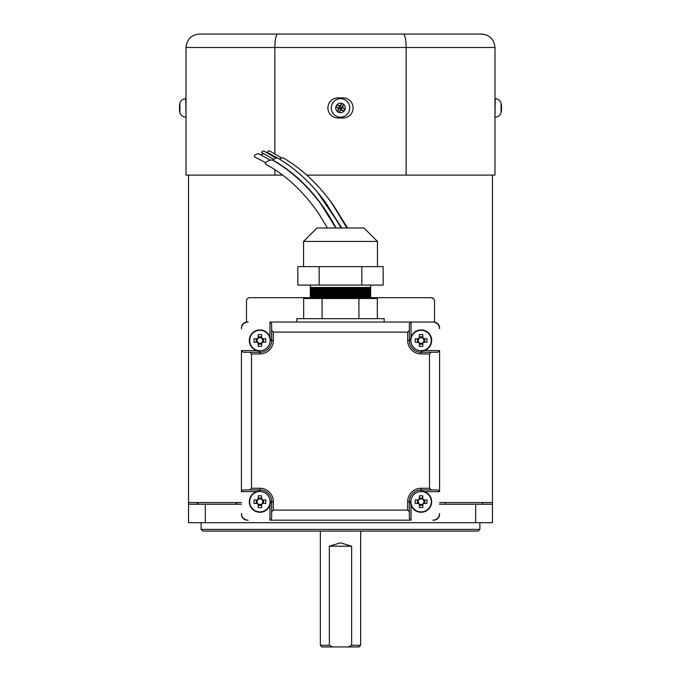 <?xml version="1.0" encoding="UTF-8"?>
<svg xmlns="http://www.w3.org/2000/svg" width="681" height="681" viewBox="0 0 681 681"><rect width="100%" height="100%" fill="white"/><g stroke="black" fill="none" stroke-linecap="round" stroke-linejoin="round"><path stroke-width="1.02" d="M281.721 158.018L269.557 150.901A1.345 0.587 149.9 0 0 269.284 150.85A1.345 0.587 149.9 0 0 267.744 151.54A1.345 0.587 149.9 0 0 267.497 152.476L277.473 157.992M276.018 158.137L263.87 151.046A1.345 0.587 149.9 0 0 263.59 150.986A1.345 0.587 149.9 0 0 262.049 151.684A1.345 0.587 149.9 0 0 261.81 152.621L273.677 159.371M279.491 159.158A2.52 0.902 -23.3 0 1 279.525 159.133A2.52 0.902 -23.3 0 1 283.424 157.966C301.828 168.845 318.061 184.057 332.124 203.602L346.876 227.999M336.116 227.999C319.661 197.388 298.763 174.864 273.421 160.427A2.52 0.902 -23.3 0 1 273.822 159.252A2.52 0.902 -23.3 0 1 277.72 158.086C296.107 168.939 312.332 184.125 326.403 203.636L341.155 227.999M269.999 153.693A2.69 1.166 149.9 0 0 269.982 153.693A2.69 1.166 149.9 0 0 269.165 153.821M270.34 160.188L258.771 153.795A2.69 1.166 149.9 0 0 258.227 153.693A2.69 1.166 149.9 0 0 255.128 155.106A2.69 1.166 149.9 0 0 254.694 156.97L265.684 162.682M327.425 227.999L318.98 214.055C303.811 191.787 286.011 175.136 265.573 164.13A4.197 1.498 -23.3 0 1 266.22 162.163A4.197 1.498 -23.3 0 1 272.715 160.205C290.94 170.667 307.071 185.377 321.1 204.326L335.818 227.999M264.024 153.693A2.69 1.166 149.9 0 0 261.181 154.936M310.272 288.446L311.115 287.961L369.885 287.961L370.728 288.446L310.272 288.446L310.272 289.391L311.115 289.876L369.885 289.876L370.728 290.361L310.272 290.361L310.272 291.306L311.115 291.791L369.885 291.791L370.728 292.277L310.272 292.277L310.272 293.222L311.115 293.707L369.885 293.707L370.728 294.192L310.272 294.192L310.272 295.137L311.115 295.622L369.885 295.622L370.728 296.107L310.272 296.107L310.272 297.052L311.115 297.537L369.885 297.537L370.728 298.023L310.272 298.023L310.272 298.516M310.272 297.052L370.728 297.052L369.885 297.537M310.272 295.137L370.728 295.137L369.885 295.622M310.272 293.222L370.728 293.222L369.885 293.707M310.272 291.306L370.728 291.306L369.885 291.791M310.272 289.391L370.728 289.391L369.885 289.876M310.272 285.084L310.272 287.476L370.728 287.476L369.885 287.961M303.556 241.432L316.988 227.999L364.012 227.999L377.444 241.432L303.556 241.432L303.556 266.62M308.51 266.62L383.156 266.62L383.156 285.084L297.844 285.084L297.844 266.62L308.51 266.62M377.342 318.674L377.342 298.516L303.658 298.516L303.658 318.674M358.921 318.674L358.921 298.516M322.079 318.674L322.079 298.516M319.168 266.62L319.168 285.084M361.832 266.62L361.832 285.084M261.632 343.198L261.632 342.773A2.86 2.86 0 0 0 261.632 338.227A2.86 2.86 0 0 0 257.622 342.228A2.86 2.86 0 0 0 258.167 342.773L258.167 346.365A26.048 11.62 180 0 0 259.904 346.391A26.048 11.62 180 0 0 261.632 346.365L261.632 343.198A3.201 3.201 0 0 0 262.594 342.228L265.76 342.228A26.048 11.62 90 0 0 265.76 338.772L262.594 338.772A3.201 3.201 0 0 0 261.632 337.802L261.632 334.635A26.048 11.62 -0 0 0 259.904 334.609A26.048 11.62 -0 0 0 258.167 334.635L258.167 337.802A3.201 3.201 0 0 0 257.205 338.772L254.039 338.772A26.048 11.62 -90 0 0 254.039 342.228L257.205 342.228A3.201 3.201 0 0 0 258.167 343.198M249.697 340.5A10.198 10.198 0 0 0 259.904 350.698A10.198 10.198 0 0 0 270.102 340.5A10.198 10.198 0 0 0 259.904 330.302A10.198 10.198 0 0 0 249.697 340.5M270.476 340.5A10.581 10.581 0 0 0 259.904 329.919A10.581 10.581 0 0 0 249.323 340.5A10.581 10.581 0 0 0 259.904 351.081M261.632 338.227L261.632 337.802M258.167 337.802L258.167 338.227M261.632 336.848L258.167 336.848M263.547 342.228L263.547 338.772M258.167 342.773A2.86 2.86 0 0 0 261.632 342.773M258.167 344.152L261.632 344.152M256.252 338.772L256.252 342.228M433.695 322.028A5.874 5.874 0 0 1 439.568 327.91L439.568 328.744A6.716 6.716 0 0 0 432.852 322.028L411.026 322.028L411.026 337.274M247.305 322.028L248.148 322.028A6.716 6.716 0 0 0 241.432 328.744L241.432 327.91A5.874 5.874 0 0 1 247.305 322.028M241.432 514.291L241.432 513.457A6.716 6.716 0 0 0 248.148 520.173L247.305 520.173A5.874 5.874 0 0 1 241.432 514.291M433.695 520.173L432.852 520.173A6.716 6.716 0 0 0 439.568 513.457L439.568 514.291A5.874 5.874 0 0 1 433.695 520.173M261.632 504.4L261.632 503.974A2.86 2.86 0 0 0 261.632 499.428A2.86 2.86 0 0 0 257.622 503.429A2.86 2.86 0 0 0 258.167 503.974L258.167 507.566A26.048 11.62 180 0 0 259.904 507.592A26.048 11.62 180 0 0 261.632 507.566L261.632 504.4A3.201 3.201 0 0 0 262.594 503.429L265.76 503.429A26.048 11.62 90 0 0 265.76 499.973L262.594 499.973A3.201 3.201 0 0 0 261.632 499.003L261.632 495.836A26.048 11.62 -0 0 0 259.904 495.811A26.048 11.62 -0 0 0 258.167 495.836L258.167 499.003A3.201 3.201 0 0 0 257.205 499.973L254.039 499.973A26.048 11.62 -90 0 0 254.039 503.429L257.205 503.429A3.201 3.201 0 0 0 258.167 504.4M249.697 501.701A10.198 10.198 0 0 0 259.904 511.899A10.198 10.198 0 0 0 270.102 501.701A10.198 10.198 0 0 0 259.904 491.503A10.198 10.198 0 0 0 249.697 501.701M259.904 491.12A10.581 10.581 0 0 0 249.323 501.701A10.581 10.581 0 0 0 259.904 512.282A10.581 10.581 0 0 0 270.476 501.701M261.632 499.428L261.632 499.003M258.167 499.003L258.167 499.428M261.632 498.049L258.167 498.049M263.547 503.429L263.547 499.973M258.167 503.974A2.86 2.86 0 0 0 261.632 503.974M258.167 505.353L261.632 505.353M256.252 499.973L256.252 503.429M422.833 343.198L422.833 342.773A2.86 2.86 0 0 0 422.833 338.227A2.86 2.86 0 0 0 418.824 342.228A2.86 2.86 0 0 0 419.368 342.773L419.368 346.365A26.048 11.62 180 0 0 421.096 346.391A26.048 11.62 180 0 0 422.833 346.365L422.833 343.198A3.201 3.201 0 0 0 423.795 342.228L426.961 342.228A26.048 11.62 90 0 0 426.961 338.772L423.795 338.772A3.201 3.201 0 0 0 422.833 337.802L422.833 334.635A26.048 11.62 -0 0 0 421.096 334.609A26.048 11.62 -0 0 0 419.368 334.635L419.368 337.802A3.201 3.201 0 0 0 418.406 338.772L415.24 338.772A26.048 11.62 -90 0 0 415.24 342.228L418.406 342.228A3.201 3.201 0 0 0 419.368 343.198M410.898 340.5A10.198 10.198 0 0 0 421.096 350.698A10.198 10.198 0 0 0 431.303 340.5A10.198 10.198 0 0 0 421.096 330.302A10.198 10.198 0 0 0 410.898 340.5L409.349 340.5A11.756 11.756 0 0 0 421.096 352.256L437.892 352.256L439.568 350.579L439.568 491.622L424.323 491.622M421.096 351.081A10.581 10.581 0 0 0 431.677 340.5A10.581 10.581 0 0 0 421.096 329.919A10.581 10.581 0 0 0 410.524 340.5M422.833 338.227L422.833 337.802M419.368 337.802L419.368 338.227M422.833 336.848L419.368 336.848M424.748 342.228L424.748 338.772M419.368 342.773A2.86 2.86 0 0 0 422.833 342.773M419.368 344.152L422.833 344.152M417.453 338.772L417.453 342.228M269.974 337.274L269.974 322.028L411.026 322.028L409.349 323.705L409.349 340.5A11.756 11.756 0 0 0 421.096 352.256A11.756 11.756 0 0 1 409.349 340.5A11.756 11.756 0 0 0 421.096 352.256L421.096 350.698M407.664 332.107L273.336 332.107L273.336 340.5A13.433 13.433 0 0 1 259.904 353.933L251.502 353.933L251.502 488.268L259.904 488.268A13.433 13.433 0 0 1 273.336 501.701L273.336 510.095L407.664 510.095L407.664 501.701A13.433 13.433 0 0 1 421.096 488.268L429.498 488.268L429.498 353.933L421.096 353.933A13.433 13.433 0 0 1 407.664 340.5L407.664 332.107L409.349 330.421M256.677 491.622L241.432 491.622L241.432 350.579L256.677 350.579M411.026 504.927L411.026 520.173L269.974 520.173L269.974 504.927M439.568 491.622L437.892 489.945L421.096 489.945A11.756 11.756 0 0 0 409.349 501.701L409.349 518.496L409.349 511.78L407.664 510.095M269.974 520.173L271.651 518.496L271.651 501.701A11.756 11.756 0 0 0 259.904 489.945L243.108 489.945L249.825 489.945L251.502 488.268M241.432 350.579L243.108 352.256L259.904 352.256A11.756 11.756 0 0 0 271.651 340.5L271.651 323.705L271.651 330.421L273.336 332.107M273.336 510.095L271.651 511.78M411.026 520.173L409.349 518.496M251.502 353.933L249.825 352.256M241.432 491.622L243.108 489.945M269.974 322.028L271.651 323.705M431.175 352.256L429.498 353.933M429.498 488.268L431.175 489.945M270.102 340.5L271.651 340.5A11.756 11.756 0 0 1 259.904 352.256A11.756 11.756 0 0 0 271.651 340.5A11.756 11.756 0 0 1 259.904 352.256L259.904 353.933M384.161 322.028L384.161 318.674L296.839 318.674L296.839 322.028M422.833 504.4L422.833 503.974A2.86 2.86 0 0 0 422.833 499.428A2.86 2.86 0 0 0 418.824 503.429A2.86 2.86 0 0 0 419.368 503.974L419.368 507.566A26.048 11.62 180 0 0 421.096 507.592A26.048 11.62 180 0 0 422.833 507.566L422.833 504.4A3.201 3.201 0 0 0 423.795 503.429L426.961 503.429A26.048 11.62 90 0 0 426.961 499.973L423.795 499.973A3.201 3.201 0 0 0 422.833 499.003L422.833 495.836A26.048 11.62 -0 0 0 421.096 495.811A26.048 11.62 -0 0 0 419.368 495.836L419.368 499.003A3.201 3.201 0 0 0 418.406 499.973L415.24 499.973A26.048 11.62 -90 0 0 415.24 503.429L418.406 503.429A3.201 3.201 0 0 0 419.368 504.4M410.898 501.701A10.198 10.198 0 0 0 421.096 511.899A10.198 10.198 0 0 0 431.303 501.701A10.198 10.198 0 0 0 421.096 491.503A10.198 10.198 0 0 0 410.898 501.701L409.349 501.701A11.756 11.756 0 0 1 421.096 489.945L421.096 491.503M410.524 501.701A10.581 10.581 0 0 0 421.096 512.282A10.581 10.581 0 0 0 431.677 501.701A10.581 10.581 0 0 0 421.096 491.12M422.833 499.428L422.833 499.003M419.368 499.003L419.368 499.428M422.833 498.049L419.368 498.049M424.748 503.429L424.748 499.973M419.368 503.974A2.86 2.86 0 0 0 422.833 503.974M419.368 505.353L422.833 505.353M417.453 499.973L417.453 503.429M253.698 531.086L469.796 531.086M478.19 531.086L202.81 531.086L201.125 529.409L479.875 529.409L478.19 531.086M329.366 645.273L320.351 645.273L322.028 646.95L332.805 646.95L329.366 645.273L329.366 546.196L340.5 542.842L351.634 546.196L351.634 645.273L348.195 646.95L358.972 646.95L345.871 646.95M322.028 646.95L335.129 646.95M332.805 646.95L348.195 646.95M351.634 546.196L329.366 546.196M199.448 34.05C191.344 34.791 186.866 39.268 186.015 47.483C186.866 39.268 191.344 34.791 199.448 34.05L403.339 34.05C405.05 34.791 405.978 39.268 406.14 47.483L186.015 47.483L186.015 175.102L282.547 175.102M277.661 34.05C275.95 34.791 275.022 39.268 274.86 47.483L274.86 153.685M274.86 169.722L274.86 175.102M406.14 47.483L406.14 175.102L494.985 175.102L494.985 47.483L406.14 47.483M306.739 175.102L406.14 175.102M334.626 34.05L261.802 34.05M419.198 34.05L346.374 34.05M403.339 34.05L481.552 34.05C489.656 34.791 494.134 39.268 494.985 47.483M481.552 34.05L485.672 34.697M439.568 504.221L492.465 504.221L492.465 522.693L188.535 522.693L188.535 502.544L235.49 502.544L237.167 504.221M198.546 502.544L196.869 504.221M439.568 502.544L482.454 502.544L482.454 504.221M445.51 502.544L445.51 504.221M482.454 502.544L492.465 502.544L492.465 175.102M188.535 502.544L188.535 175.102M235.49 502.544L241.432 502.544M434.538 322.087L434.538 301.036A3.362 3.362 0 0 0 431.175 297.682L433.414 298.533M188.535 504.221L241.432 504.221M492.465 502.544L492.465 504.221M431.175 297.682L370.141 297.682M310.859 297.682L249.825 297.682A3.362 3.362 0 0 0 246.462 301.036L246.462 322.087M495.24 98.702L494.985 117.166L495.24 98.702C498.203 98.881 500.143 100.379 501.08 103.189L501.08 112.68A18.472 18.472 0 0 0 501.531 110.458M501.148 105.836L501.522 105.785A18.455 8.913 173.1 0 0 501.114 104.738A17.161 12.181 -56 0 1 501.148 105.759A17.161 12.181 -56 0 1 501.114 106.806A18.455 8.913 6.9 0 1 501.522 107.921L501.522 109.283A18.455 16.046 167.8 0 1 501.114 111.25A17.161 6.767 -140.6 0 1 501.114 112.399A18.455 16.046 12.2 0 0 501.522 110.475M501.131 106.602L501.522 106.585A18.455 16.046 12.2 0 0 501.42 105.921M501.522 106.585L501.522 107.947M179.469 110.458A18.472 18.472 0 0 0 179.92 112.68L179.92 103.189A18.472 18.472 0 0 0 179.469 105.41M179.869 109.266L179.478 107.921A18.455 8.913 -173.1 0 0 179.886 109.062A17.161 12.181 124 0 0 179.852 110.109A17.161 12.181 124 0 0 179.886 111.131A18.455 8.913 -6.9 0 1 179.478 110.084L179.478 110.475M179.478 109.283A18.455 16.046 -167.8 0 0 179.58 109.939M179.478 107.947L179.478 106.585A18.455 16.046 -12.2 0 1 179.886 104.619A17.161 6.767 39.4 0 1 179.886 103.469A18.455 16.046 -167.8 0 0 179.478 105.393M344.986 99.86A9.236 9.236 0 0 0 332.422 103.452A9.236 9.236 0 0 0 336.014 116.008A9.236 9.236 0 0 0 348.578 112.416A9.236 9.236 0 0 0 344.986 99.86M336.354 105.632A4.741 4.741 0 0 0 338.202 112.084A4.741 4.741 0 0 0 344.646 110.237A4.741 4.741 0 0 0 342.798 103.784A4.741 4.741 0 0 0 336.354 105.632M344.961 109.062L341.811 107.555L342.654 106.585L343.037 107.947A18.455 1.932 -151 0 1 344.961 109.062A17.161 10.019 119 0 1 344.416 110.109A17.161 10.019 119 0 1 343.82 111.131L341.683 109.496L341.853 110.084A18.455 1.932 29 0 0 343.82 111.131M341.853 110.084L340.491 110.475L340.875 109.241L341.683 109.496M338.346 109.283L337.963 107.921A18.455 1.932 29 0 1 336.039 106.806L339.189 108.313L338.346 109.283A18.455 1.932 119 0 0 337.308 111.25A17.161 10.019 -151 0 0 339.376 112.399A18.455 1.932 -61 0 0 340.491 110.475M336.039 106.806A17.161 10.019 -61 0 1 336.584 105.759A17.161 10.019 -61 0 1 337.18 104.738L339.317 106.372L339.147 105.785A18.455 1.932 -151 0 0 337.18 104.738M339.147 105.785L340.509 105.393L340.125 106.619L339.317 106.372M342.654 106.585A18.455 1.932 -61 0 0 343.692 104.619A17.161 10.019 29 0 0 341.624 103.469A18.455 1.932 119 0 0 340.509 105.393M340.125 106.619L339.189 108.313M340.875 109.241L341.811 107.555M340.738 108.781L339.657 108.177M340.262 107.087L341.343 107.692M339.376 112.399L340.321 109.888M337.308 111.25L338.934 109.122M341.624 103.469L340.679 105.981M343.692 104.619L342.066 106.747M424.323 350.579L439.568 350.579M270.102 501.701L271.651 501.701A11.756 11.756 0 0 0 259.904 489.945L259.904 488.268M259.904 350.698L259.904 352.256M259.904 491.503L259.904 489.945M421.096 353.933L421.096 352.256M407.664 340.5L409.349 340.5M271.651 340.5L273.336 340.5M271.651 501.701L273.336 501.701M407.664 501.701L409.349 501.701M421.096 488.268L421.096 489.945M360.649 531.086L360.649 645.273L351.634 645.273M337.98 118.009A10.079 10.079 0 0 1 327.91 107.93A10.079 10.079 0 0 1 337.98 97.86L343.02 97.86A10.079 10.079 0 0 1 353.09 107.93A10.079 10.079 0 0 1 343.02 118.009L337.98 118.009L337.98 116.817M343.02 116.817L343.02 118.009M343.02 99.051L343.02 97.86M337.98 97.86L337.98 99.051M475.67 522.693L475.67 504.221M205.33 504.221L205.33 522.693M186.015 117.166L185.76 98.702C182.797 98.881 180.857 100.379 179.92 103.189M337.963 107.921L338.542 107.76M343.037 107.947L342.458 108.109M317.125 191.693L341.845 227.999M324.99 201.678L341.675 227.999M327.399 197.235L332.856 204.326L347.565 227.999M377.444 241.432L377.444 266.62M370.728 285.084L370.728 287.476M370.728 298.023L370.728 298.516M370.728 288.446L370.728 289.391M370.728 290.361L370.728 291.306M370.728 292.277L370.728 293.222M370.728 294.192L370.728 295.137M370.728 296.107L370.728 297.052M311.115 287.961L310.272 287.476M311.115 289.876L310.272 290.361M311.115 291.791L310.272 292.277M311.115 293.707L310.272 294.192M311.115 295.622L310.272 296.107M311.115 297.537L310.272 298.023M479.875 529.409L479.875 522.693M201.125 529.409L201.125 522.693M320.351 531.086L320.351 645.273M360.649 645.273L358.972 646.95M501.531 105.41A18.472 18.472 0 0 0 501.08 103.189M495.24 117.166C498.203 116.987 500.143 115.489 501.08 112.68M185.76 117.166C182.797 116.987 180.857 115.489 179.92 112.68"/></g></svg>
